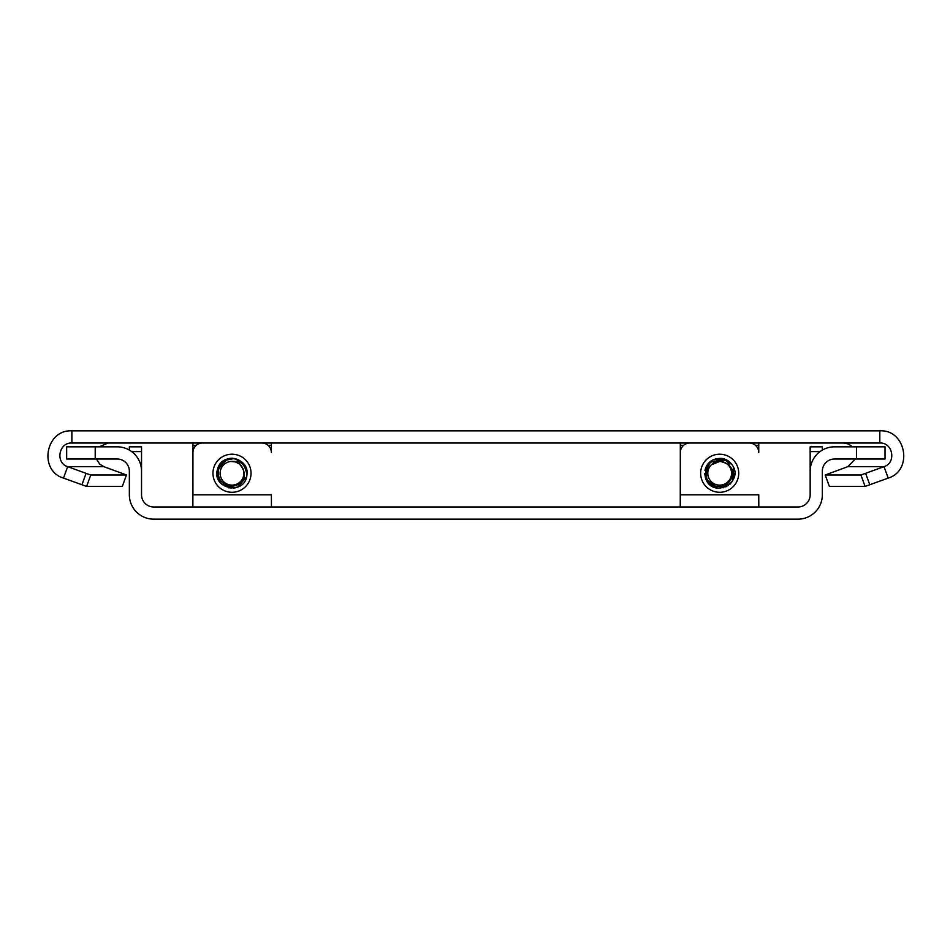 <?xml version="1.0" encoding="UTF-8"?>
<svg xmlns="http://www.w3.org/2000/svg" width="950" height="950" viewBox="0 0 950 950"><rect width="100%" height="100%" fill="white"/><g stroke="black" fill="none" stroke-linecap="round" stroke-linejoin="round"><path stroke-width="1.43" d="M716.882 461.7L719.898 461.367L711.289 464.847L712.583 463.731M713.972 462.828L715.659 462.068M235.505 461.902L230.601 461.463A11.875 11.875 0 0 1 242.155 479.406A11.875 11.875 0 0 1 220.59 469.965A11.875 11.875 0 0 1 230.601 461.463L234.033 461.546M237.559 462.745L238.735 463.457M711.265 464.871L715.172 462.27L719.779 461.379A11.875 11.875 0 0 0 711.265 464.871C718.022 459.408 721.489 456.392 731.892 464.538C745.073 481.757 713.355 499.261 705.826 478.954L705.541 468.279L712.441 460.121L723.009 458.624L731.892 464.538A14.986 14.986 0 0 0 722.012 458.434C710.006 457.924 704.924 464.633 706.764 478.562C710.814 485.759 716.787 488.062 724.707 485.462C732.961 481.603 739.053 465.156 719.779 461.379A11.875 11.875 0 0 1 722.712 484.738A11.875 11.875 0 0 1 711.265 464.871L715.386 462.175M733.352 467.091L732.854 480.415M731.464 482.517L725.836 486.923M713.212 486.768L705.826 478.954L709.555 462.199L726.572 459.931L734.564 475.119L723.069 487.849M732.296 481.365L730.099 484.037M728.401 485.45L718.794 488.217M716.633 487.92L713.592 486.946M706.954 481.175L705.826 478.954L717.594 488.098M218.583 469.395C217.277 477.541 220.531 483.063 228.356 485.937C237.227 488.039 252.201 478.931 239.447 464.004L235.279 461.831L230.601 461.463C239.293 461.367 243.877 461.154 246.976 473.991C246.62 495.686 210.888 489.701 217.598 469.11L223.998 460.572L234.472 458.458L243.675 463.849L246.976 473.991A14.986 14.986 0 0 0 243.022 463.077C233.926 455.228 225.779 457.33 218.583 469.395M246.537 476.912L237.868 487.041M235.481 487.825L228.333 487.777M218.536 479.821L217.598 469.11C221.659 451.452 250.432 457.698 246.834 475.451C244.637 495.995 211.09 488.739 217.598 469.11L217.111 471.556M236.847 487.433L233.474 488.169M231.266 488.217L222.015 484.429M220.495 482.861L218.726 480.201M222.348 461.783L226.1 459.468M227.477 458.957L232.441 458.268M217.835 468.362L220.079 464.158M231.871 458.256L232.881 458.28A14.986 14.986 0 0 0 222.193 461.914M704.995 470.262L706.503 466.117M707.263 464.847L710.731 461.225M705.541 478.218L704.698 473.527M710.279 461.581L711.075 460.976A14.986 14.986 0 0 0 704.959 470.452M95.214 446.821L66.654 446.821L66.654 459.004L117.159 459.004A12.184 12.184 0 0 1 129.354 471.188L129.354 494.796A24.367 24.367 0 0 0 153.722 519.163L797.976 519.163A24.367 24.367 0 0 0 822.344 494.796L822.344 471.188A12.184 12.184 0 0 1 834.528 459.004L885.032 459.004L885.032 446.821L834.528 446.821A24.367 24.367 0 0 0 810.16 471.188L810.16 494.796A12.184 12.184 0 0 1 797.976 506.979L153.722 506.979A12.184 12.184 0 0 1 141.538 494.796L141.538 471.188A24.367 24.367 0 0 0 117.159 446.821L95.214 446.821L95.214 459.004M680.248 506.979L680.319 452.532A9.524 9.524 0 0 1 689.831 443.021M749.229 443.021A9.524 9.524 0 0 1 758.753 452.532L758.753 443.021M192.874 506.979L192.933 452.532A9.524 9.524 0 0 1 202.457 443.021M261.856 443.021A9.524 9.524 0 0 1 271.379 452.532L271.379 443.021M131.634 451.582L141.538 451.582L141.538 446.821L129.354 446.821L129.354 450.086M822.344 450.086L822.344 446.821L810.16 446.821L810.16 451.582L820.052 451.582M810.16 471.188L810.16 451.582M738.72 473.254A19.036 19.036 0 0 0 710.172 456.76A19.036 19.036 0 0 0 710.172 489.737A19.036 19.036 0 0 0 738.72 473.254M251.037 473.254A19.036 19.036 0 0 0 222.478 456.76A19.036 19.036 0 0 0 222.478 489.737A19.036 19.036 0 0 0 251.037 473.254M141.538 451.582L141.538 471.188M271.439 506.979L271.379 494.796L192.933 494.796L192.933 443.021M758.812 506.979L758.753 494.796L680.319 494.796L680.319 443.021M829.386 486.424L865.082 486.436L888.191 478.099C913.366 470.476 906.11 429.317 879.807 430.837L71.879 430.837C45.588 429.376 38.297 470.511 63.496 478.099L86.604 486.436L122.312 486.424M829.386 486.436L825.217 474.988L847.851 466.652L855.226 459.004M829.374 486.436L825.217 474.988L860.926 474.988L865.082 486.436M71.879 430.837L71.879 443.021L879.807 443.021C892.964 442.261 896.598 462.84 884.023 466.652L860.926 474.988M86.604 486.436L90.772 474.988L86.07 473.361L81.902 484.809M90.772 474.988L126.469 474.988L122.301 486.436L126.469 474.988L103.835 466.652L67.664 466.652L86.07 473.361M108.062 443.021L99.204 446.821M96.461 459.004L99.726 464.134L103.835 466.652M71.879 443.021C58.722 442.284 55.076 462.864 67.664 466.652L63.496 478.099M879.807 443.021L879.807 430.837M847.851 466.652L884.023 466.652L888.191 478.099M843.636 443.021L848.374 443.959L852.482 446.821M856.472 446.821L856.472 459.004M758.753 445.396L755.535 445.396M683.537 445.396L680.319 445.396M271.379 445.396L268.149 445.396M196.163 445.396L192.933 445.396M869.784 484.809L865.628 473.361"/></g></svg>
